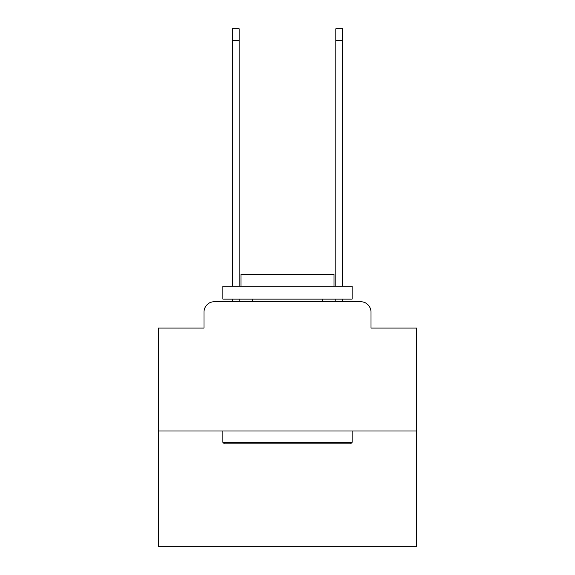 <?xml version="1.0" encoding="UTF-8"?>
<svg xmlns="http://www.w3.org/2000/svg" width="575" height="575" viewBox="0 0 575 575"><rect width="100%" height="100%" fill="white"/><g stroke="black" fill="none" stroke-linecap="round" stroke-linejoin="round"><path stroke-width="0.86" d="M204.01 312.06L204.01 328.081L204.01 312.06A10.343 10.343 0 0 1 214.346 301.717L232.444 301.717L232.444 299.129M416.746 430.963L158.254 430.963L158.254 546.25L416.746 546.25L416.746 328.081L370.99 328.081L370.99 312.06A10.343 10.343 0 0 0 360.654 301.717L214.346 301.717M158.254 430.963L158.254 328.081L204.01 328.081M239.164 299.129L239.164 301.717L247.178 301.717M327.822 301.717L335.836 301.717L335.836 299.129M342.556 299.129L342.556 301.717L360.654 301.717M370.99 328.081L370.99 312.06M350.57 443.886L224.43 443.886L222.877 442.333L352.123 442.333L350.57 443.886M222.877 286.206L352.123 286.206L352.123 299.129L222.877 299.129L222.877 286.206M334.032 286.206L334.032 274.318L240.968 274.318L240.968 286.206M222.877 430.963L222.877 442.333M352.123 430.963L352.123 442.333M252.346 299.129L252.346 301.717M322.654 299.129L322.654 301.717M232.444 286.206L232.444 28.75L239.164 28.75L239.164 286.206M335.836 286.206L335.836 28.75L342.556 28.75L342.556 286.206M232.444 40.638L239.164 40.638M342.556 40.638L335.836 40.638"/></g></svg>
